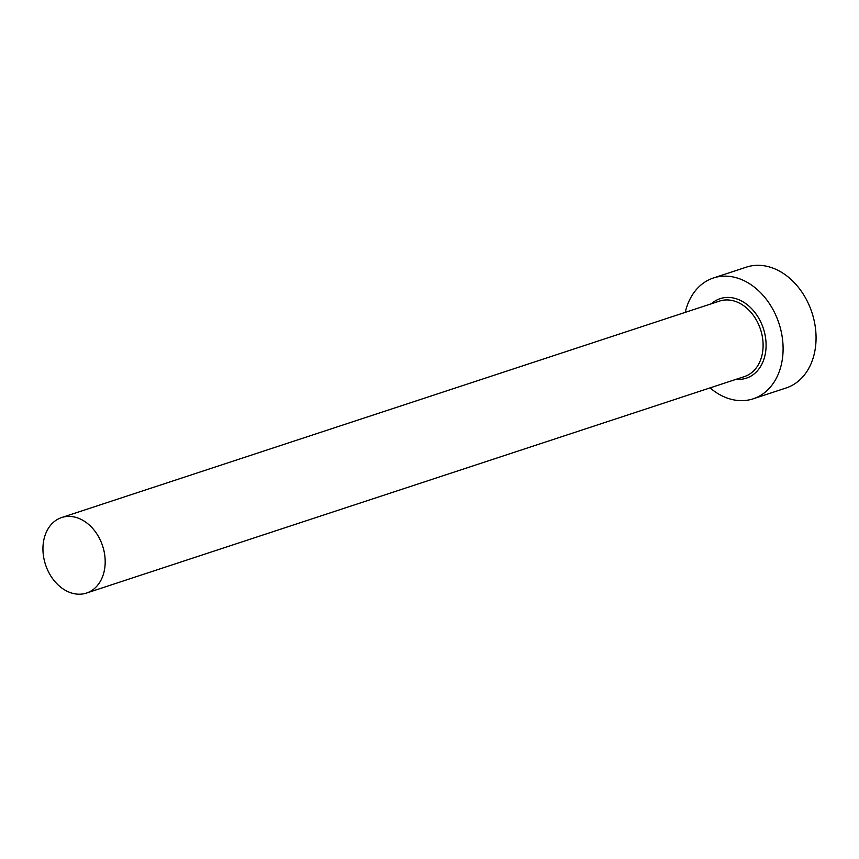 <?xml version="1.0" encoding="UTF-8"?>
<svg xmlns="http://www.w3.org/2000/svg" width="859" height="859" viewBox="0 0 859 859"><rect width="100%" height="100%" fill="white"/><g stroke="black" fill="none" stroke-linecap="round" stroke-linejoin="round"><path stroke-width="1.29" d="M63.029 588.887A39.75 30.044 -108.2 0 0 86.491 593.064A39.75 30.044 -108.2 0 0 105.185 560.841A39.75 30.044 -108.2 0 0 85.105 521.724A39.75 30.044 -108.2 0 0 61.644 517.548A39.75 30.044 -108.2 0 0 42.95 549.771A39.75 30.044 -108.2 0 0 63.029 588.887M710.082 387.881A63.598 48.072 -108.2 0 0 715.633 392.133A63.598 48.072 -108.2 0 0 753.182 398.812A63.598 48.072 -108.2 0 0 783.086 347.261A63.598 48.072 -108.2 0 0 750.97 284.673A63.598 48.072 -108.2 0 0 713.421 277.983A63.598 48.072 -108.2 0 0 685.235 312.375M753.182 398.812L786.135 387.967A63.598 48.072 -108.2 0 0 816.05 336.417A63.598 48.072 -108.2 0 0 783.923 273.828A63.598 48.072 -108.2 0 0 746.385 267.138L713.421 277.983M711.435 303.753A41.866 31.643 71.8 0 1 744.936 303.023A41.866 31.643 71.8 0 1 765.788 350.612A41.866 31.643 71.8 0 1 736.281 379.259M86.491 593.064L744.409 376.586A39.75 30.044 -108.2 0 0 763.103 344.373A39.75 30.044 -108.2 0 0 743.024 305.256A39.75 30.044 -108.2 0 0 719.563 301.079L61.644 517.548"/></g></svg>
